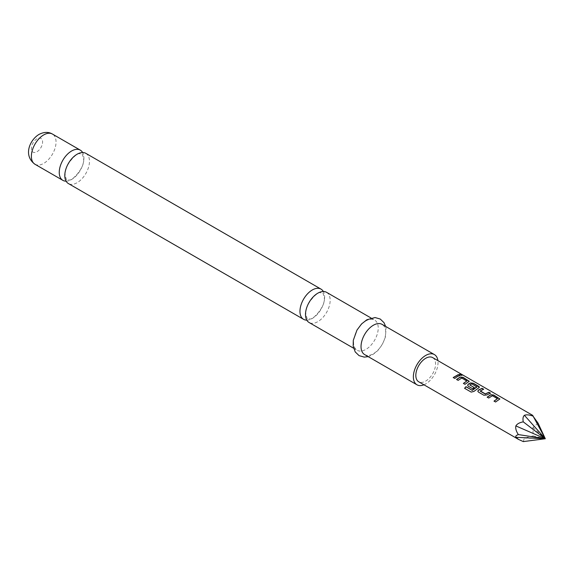 <?xml version="1.0" encoding="UTF-8"?>
<svg xmlns="http://www.w3.org/2000/svg" width="574" height="574" viewBox="0 0 574 574"><rect width="100%" height="100%" fill="white"/><g stroke="black" fill="none" stroke-linecap="round" stroke-linejoin="round"><path stroke-width="0.43" stroke-dasharray="2.87 2.15" d="M461.589 375.001C462.271 375.661 461.697 375.676 459.853 375.044L459.523 374.456M85.849 153.344A17.442 10.074 -60 0 1 89.465 161.33A17.442 10.074 -60 0 1 77.131 182.697A17.442 10.074 -60 0 1 68.406 183.558M326.556 292.317A17.442 10.074 -60 0 1 330.165 300.302A17.442 10.074 -60 0 1 317.831 321.662A17.442 10.074 -60 0 1 309.113 322.523M497.45 398.937L492.37 395.895L488.775 398.177L487.29 397.201M499.811 399.059L495.627 402.137L494.142 401.154M483.394 389.265L480.194 390.844M490.246 393.219L486.845 394.941M476.865 387.055L471.792 384.013L469.833 385.147M479.405 387.278L473.937 391.418M474.16 387.644L472.761 388.935L468.262 386.338L467.645 385.427M466.834 381.265L461.761 378.223L458.167 380.505L456.674 379.529M469.202 381.387L464.976 384.322M459.638 375.547L454.773 378.431M432.674 357.609A13.955 8.058 -60 0 1 434.812 368.788A13.955 8.058 -60 0 1 425.693 381.086A13.955 8.058 -60 0 1 418.719 381.782M538.075 423.181L532.945 427.443L533.146 435.896L524.399 438.077L523.273 441.593M533.146 416.164C532.5 415.067 532.435 415.024 532.945 416.05L533.339 416.523M66.089 181.176A17.442 10.074 120 0 0 71.585 179.497A17.442 10.074 120 0 0 83.919 158.13A17.442 10.074 120 0 0 82.627 152.526M306.796 320.141A17.442 10.074 120 0 0 312.292 318.462A17.442 10.074 120 0 0 324.626 297.102A17.442 10.074 120 0 0 323.334 291.499M364.648 354.589A17.442 10.074 120 0 0 373.365 353.728A17.442 10.074 120 0 0 384.767 338.351A17.442 10.074 120 0 0 382.09 324.375M423.949 384.802A17.442 10.074 120 0 0 425.693 383.934A17.442 10.074 120 0 0 437.905 360.63M365.896 320.923A17.442 10.074 120 0 0 354.495 336.299A17.442 10.074 120 0 0 357.172 350.276A17.442 10.074 120 0 0 365.896 349.408A17.442 10.074 120 0 0 377.29 334.039A17.442 10.074 120 0 0 374.614 320.062A17.442 10.074 120 0 0 365.896 320.923M533.146 435.896L545.3 438.744L532.945 416.05M532.945 427.443L545.3 438.744L524.399 438.077M454.816 378.575L453.202 377.527M465.019 384.465L463.412 383.41M473.995 391.547L471.247 392.193L464.574 388.282M486.86 395.106L483.961 395.4L478.429 392.085M478.465 392.229L477.848 391.317M34.985 164.264A17.442 10.074 120 0 0 43.71 163.396A17.442 10.074 120 0 0 55.104 148.027A17.442 10.074 120 0 0 52.428 134.051M36.98 138.8A7.928 4.578 120 0 0 31.376 148.508A7.928 4.578 120 0 0 36.98 151.744A7.928 4.578 120 0 0 42.591 142.036A7.928 4.578 120 0 0 36.98 138.8M65.135 174.618C63.599 166.517 76.801 152.096 79.671 153.76L81.759 154.033C81.967 152.892 82.577 154.571 83.582 159.084C85.117 167.185 71.915 181.606 69.045 179.942L66.957 179.669C66.692 180.738 66.082 179.059 65.135 174.618M305.834 313.591C304.299 305.49 317.501 291.068 320.378 292.733L322.459 293.005C322.674 291.857 323.284 293.544 324.288 298.049C325.824 306.15 312.622 320.572 309.745 318.907L307.664 318.635C307.399 319.711 306.789 318.025 305.834 313.591M385.656 326.434L386.08 328.615L385.376 337.16L382.27 344.601L377.721 350.678L372.447 354.868L368.214 356.648M353.606 348.217L357.172 350.276M371.048 318.003L374.614 320.062"/><path stroke-width="0.86" d="M461.668 374.808C462.335 375.468 461.747 375.482 459.903 374.851C459.279 374.054 459.867 374.04 461.668 374.808L462.07 375.231M459.853 375.044C459.214 374.248 459.796 374.234 461.589 375.001L461.97 375.303M303.567 319.323L68.406 183.558A17.442 10.074 -60 0 1 64.797 175.572A17.442 10.074 -60 0 1 77.131 154.212A17.442 10.074 -60 0 1 85.849 153.344L321.01 289.117A17.442 10.074 120 0 0 312.292 289.978A17.442 10.074 120 0 0 299.958 311.338A17.442 10.074 120 0 0 303.567 319.323A17.442 10.074 120 0 0 306.796 320.141M353.606 348.217L309.113 322.523A17.442 10.074 -60 0 1 305.497 314.545A17.442 10.074 -60 0 1 317.831 293.178A17.442 10.074 -60 0 1 326.556 292.317L371.048 318.003M487.204 397.273L490.799 394.883L493.697 395.213L499.811 399.059M494.056 401.233L497.464 398.65L492.384 395.716L488.732 398.033L487.161 397.129L490.82 394.704L493.74 395.027L499.846 398.966L495.592 401.994L494.02 401.09L497.464 398.65M477.848 391.317L478.436 390.241L482.031 388.476L483.602 389.38M480.194 390.844L485.274 393.9L488.926 392.243L490.497 393.154L486.845 394.941L483.918 395.256L478.429 392.085L477.826 391.246L478.415 390.076L482.074 388.289L483.638 389.194L480.208 391.138L485.288 394.065L488.89 392.437L490.454 393.341M467.645 385.427L468.233 384.35L470.393 383.102L473.292 383.432L479.405 387.278M464.653 388.39L466.031 386.797L472.244 390.385L476.865 387.055L471.806 383.834L469.819 384.982L474.282 387.558L472.725 388.792L468.226 386.194L467.623 385.355L468.212 384.185L470.407 382.923L473.335 383.245L478.824 386.417L479.441 387.177L478.831 387.787L473.937 391.418L471.168 392.092L464.574 388.282L465.973 386.668L472.187 390.255L476.879 386.768M469.819 384.853L474.296 387.723M456.595 379.601L460.19 377.211L463.089 377.541L469.202 381.387M463.448 383.554L466.849 380.971L461.776 378.044L458.124 380.361L456.552 379.457L460.204 377.025L463.125 377.348L469.238 381.287L464.976 384.322L463.412 383.41L466.849 380.971M453.245 377.67L458.274 374.757L459.846 375.669M518.659 439.476L515.854 437.309C515.359 436.269 516.191 435.357 518.344 434.575C516.191 431.289 515.359 428.405 515.854 425.915C517.117 423.87 519.592 422.514 523.273 421.861C522.641 418.726 523.014 416.53 524.399 415.289C526.537 414.5 529.45 414.794 533.146 416.164C532.5 415.067 532.435 415.024 532.945 416.05L538.075 423.181L545.3 438.744L523.273 441.593L518.659 439.476L418.719 381.782A13.955 8.058 -60 0 1 416.581 370.596A13.955 8.058 -60 0 1 425.693 358.298A13.955 8.058 -60 0 1 432.674 357.609L532.607 415.311M457.327 376.566L454.773 378.431L453.202 377.527L458.317 374.571L459.882 375.475L457.327 376.566M459.903 374.851L459.53 374.356M82.627 152.526A17.442 10.074 120 0 0 80.31 150.144A17.442 10.074 120 0 0 71.585 151.012A17.442 10.074 120 0 0 59.251 172.372A17.442 10.074 120 0 0 62.867 180.358A17.442 10.074 120 0 0 66.089 181.176M437.905 360.63A17.442 10.074 120 0 0 434.418 354.589L382.09 324.375A17.442 10.074 120 0 0 373.365 325.243A17.442 10.074 120 0 0 361.972 340.612A17.442 10.074 120 0 0 364.648 354.589L416.975 384.802A17.442 10.074 120 0 0 423.949 384.802M434.418 354.589A17.442 10.074 120 0 0 425.693 355.45A17.442 10.074 120 0 0 414.299 370.826A17.442 10.074 120 0 0 416.975 384.802M323.334 291.499A17.442 10.074 120 0 0 321.01 289.117M523.273 421.861L545.3 438.744L533.146 416.164M518.344 434.575L545.3 438.744L524.399 415.289M515.854 425.915L545.3 438.744L515.854 437.309M34.985 164.264C22.982 155.54 29.697 140.049 38.953 134.445C43.983 131.869 48.474 131.74 52.428 134.051A17.442 10.074 120 0 0 43.71 134.912A17.442 10.074 120 0 0 32.316 150.288A17.442 10.074 120 0 0 34.985 164.264L62.867 180.358M368.214 356.648L364.268 357.107L359.066 355.636L355.191 351.884L353.197 346.187L353.283 340.382L356.978 330.072L361.57 323.944L366.822 319.783L375.073 317.544L380.246 319.036L384.006 322.674L385.656 326.434M52.428 134.051L80.31 150.144"/></g></svg>
